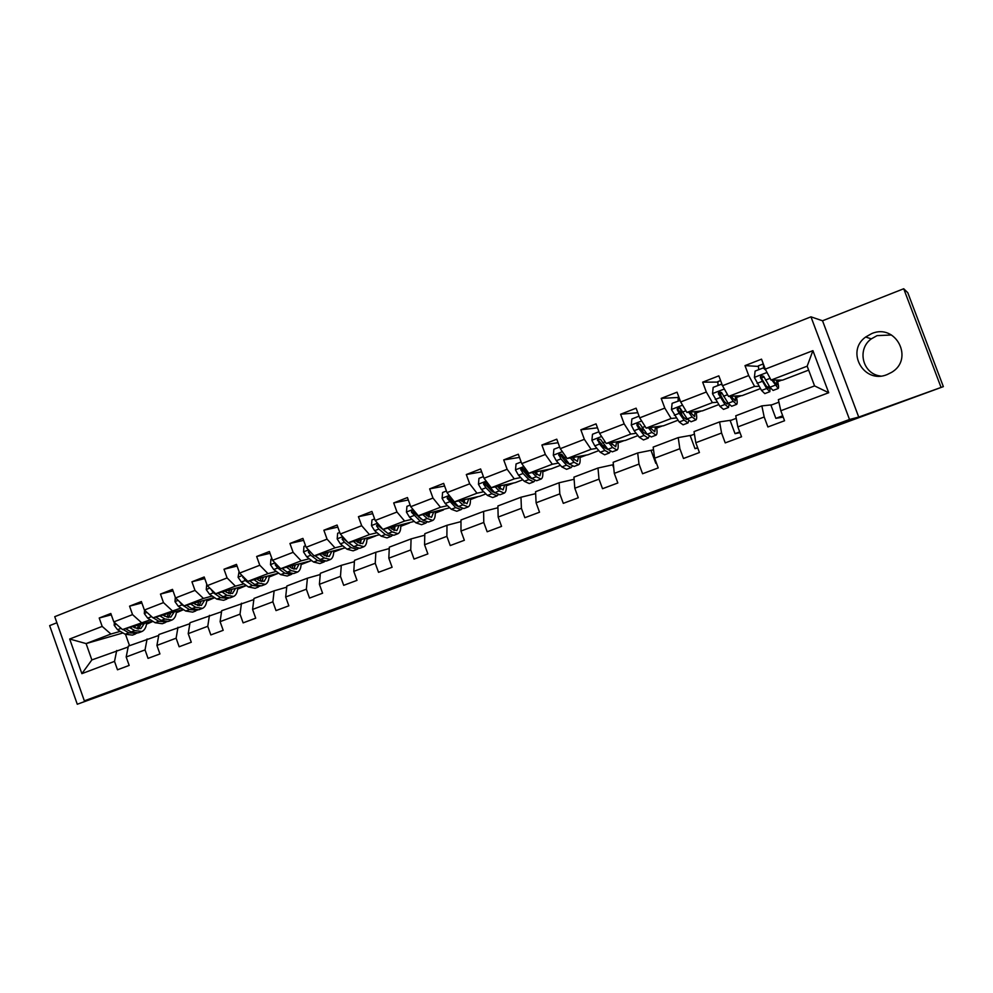 <?xml version="1.0" encoding="UTF-8"?>
<svg xmlns="http://www.w3.org/2000/svg" width="993" height="993" viewBox="0 0 993 993"><rect width="100%" height="100%" fill="white"/><g stroke="black" fill="none" stroke-linecap="round" stroke-linejoin="round"><path stroke-width="1.49" d="M409.029 581.935L382.702 591.617L409.029 581.935M871.668 333.611L865.66 337.012C845.229 351.448 863.972 384.415 887.121 374.584L891.404 372.462C914.541 359.342 895.959 322.924 871.668 333.611M891.503 335.001L877.08 335.622L871.308 338.874C856.525 349.375 862.644 374.051 880.53 376.037M515.541 542.935L481.667 555.236L515.516 542.873M858.734 417.072L943.35 386.625L907.788 292.712L903.717 288.752L822.527 320.776L810.958 316.829L849.511 419.48L858.734 417.072L822.527 320.776M56.886 622.76L49.65 625.615L77.28 704.248L130.927 684.537L84.343 700.847L849.511 419.48M77.28 704.248L184.115 665.409M943.35 386.625L184.152 665.496M443.064 569.423L412.79 580.557L443.064 569.423M448.265 567.487L492.516 551.686L448.265 567.487M810.958 316.829L54.739 616.678L84.343 700.847M758.131 366.405L744.998 365.623L748.71 375.553L722.519 385.718L718.833 375.851L702.659 382.168L706.321 392.012L680.664 401.954L677.04 392.185L661.201 398.379L664.813 408.111L639.691 417.854L636.116 408.185L620.6 414.242L624.163 423.887L599.573 433.42L596.036 423.85L580.843 429.783L584.356 439.328L560.263 448.675L556.775 439.191L541.893 445.013L545.356 454.459L521.747 463.619L518.309 454.223L503.724 459.92L507.138 469.279L484.013 478.266L480.612 468.957L466.313 474.542L469.689 483.814L447.011 492.615L443.66 483.392L429.646 488.879L432.985 498.064L410.742 506.691L407.44 497.555L393.7 502.93L396.989 512.028L375.193 520.481L371.916 511.445L358.436 516.708L361.688 525.719L340.314 534.011L337.086 525.049L323.867 530.225L327.069 539.149L306.105 547.292L302.915 538.405L289.944 543.481L293.109 552.331L272.541 560.313L269.388 551.512L256.653 556.49L259.794 565.253L239.598 573.085L236.483 564.372L223.996 569.25L227.099 577.938L207.276 585.634L204.198 576.995L191.934 581.786L195 590.401L175.538 597.947L172.497 589.383L160.469 594.087L163.485 602.614L144.382 610.037L141.378 601.547L129.562 606.164L132.553 614.617L113.798 621.903L110.819 613.488L99.213 618.018L102.18 626.409L69.684 639.02L81.873 673.651L91.852 659.923L128.159 647.002M744.998 365.623L761.532 359.156L765.268 369.135L812.907 350.653L828.708 392.719L780.821 410.742L784.557 420.747L767.899 426.965L764.188 416.998L737.849 426.903L741.548 436.796L725.238 442.89L721.576 433.022L695.795 442.717L699.432 452.523L683.482 458.481L679.857 448.712L654.623 458.207L658.21 467.914L642.583 473.748L639.008 464.079L614.295 473.376L617.832 482.983L602.528 488.705L599.002 479.135L574.798 488.233L578.286 497.754L563.292 503.352L559.816 493.869L536.096 502.793L539.534 512.214L524.85 517.701L521.412 508.317L498.163 517.055L501.564 526.389L487.166 531.764L483.777 522.467L460.988 531.044L464.352 540.279L450.239 545.554L446.887 536.344L424.557 544.747L427.871 553.908L414.031 559.071L410.73 549.948L388.822 558.19L392.098 567.264L378.519 572.328L375.255 563.292L353.781 571.372L357.008 580.359L343.702 585.324L340.475 576.374L319.398 584.306L322.601 593.206L309.531 598.084L306.353 589.209L285.674 596.992L288.839 605.817L276.017 610.596L272.876 601.808L252.582 609.441L255.71 618.18L243.124 622.872L240.021 614.17L220.098 621.655L223.189 630.319L210.839 634.924L207.773 626.298L188.223 633.646L191.277 642.235L179.15 646.766L176.121 638.201L156.919 645.425L159.935 653.94L148.031 658.371L145.04 649.894L126.185 656.981L129.164 665.422L117.484 669.791L114.518 661.375L81.873 673.651M760.402 388.611L742.081 395.636L728.527 396.43L754.581 386.414L758.95 386.302M771.933 404.821L761.854 405.889L735.751 415.794L737.849 426.903M754.581 386.414L748.71 375.553M728.527 396.43L722.519 385.718M764.188 416.998L761.854 405.889M718.746 404.598L702.399 410.866L686.908 412.443L712.415 402.637L717.157 402.264M731.357 420.176L719.59 421.913L694.033 431.607L695.795 442.717M712.415 402.637L706.321 392.012M686.908 412.443L680.664 401.954M721.576 433.022L719.59 421.913M677.946 420.25L663.498 425.786L646.158 428.12L671.131 418.512L676.245 417.929M691.587 435.232L678.219 437.603L653.171 447.098L654.623 458.207M671.131 418.512L664.813 408.111M646.158 428.12L639.691 417.854M679.857 448.712L678.219 437.603M637.978 435.579L625.354 440.42L606.226 443.486L630.704 434.065L636.165 433.271M652.6 449.99L637.692 452.969L613.165 462.279L614.295 473.376M630.704 434.065L624.163 423.887M606.226 443.486L599.573 433.42M639.008 464.079L637.692 452.969M598.804 450.599L587.943 454.769L567.127 458.53L591.096 449.308L596.892 448.327M613.401 464.662L597.985 468.026L573.954 477.136L574.798 488.233M591.096 449.308L584.356 439.328M567.127 458.53L560.263 448.675M599.002 479.135L597.985 468.026M560.424 465.332L551.252 468.845L528.797 473.276L552.294 464.24L558.414 463.086M565.526 461.757L566.569 461.559M574.115 479.284L559.096 482.772L535.55 491.696L536.096 502.793M552.294 464.24L545.356 454.459M528.797 473.276L521.747 463.619M559.816 493.869L559.096 482.772M522.802 479.756L515.255 482.648L491.237 487.724L514.262 478.862L520.704 477.559M527.817 476.119L529.207 475.833M535.637 493.645L520.977 497.232L497.89 505.971L498.163 517.055M514.262 478.862L507.138 469.279M491.237 487.724L484.013 478.266M521.412 508.317L520.977 497.232M485.912 493.906L479.942 496.202L454.409 501.887L476.988 493.211L483.728 491.746M490.852 490.219L492.031 489.959M499.131 488.419L500.236 488.184M500.199 488.432L499.454 488.717M493.024 491.187L492.193 491.498M497.94 507.758L483.616 511.395L460.988 519.972L460.988 531.044M476.988 493.211L469.689 483.814M454.409 501.887L447.011 492.615M483.777 522.467L483.616 511.395M449.742 507.783L418.301 515.777L440.445 507.262L447.483 505.673M454.608 504.047L455.588 503.823M463.359 502.061L464.401 501.825M464.352 502.185L463.383 502.557M456.879 505.052L456.048 505.363M460.988 521.61L446.987 525.285L424.805 533.688L424.557 544.747M440.445 507.262L432.985 498.064M418.301 515.777L410.742 506.691M446.887 536.344L446.987 525.285M414.267 521.399L382.901 529.406L404.61 521.052L411.934 519.314M419.058 517.638L419.853 517.452M428.355 515.441L429.249 515.218M429.187 515.677L428.368 515.988M421.268 518.706L420.598 518.967M424.768 535.202L411.077 538.901L389.318 547.143L388.822 558.19M404.61 521.052L396.989 512.028M382.901 529.406L375.193 520.481M410.73 549.948L411.077 538.901M379.463 534.743L348.171 542.761L369.458 534.569L377.055 532.72M393.998 528.561L394.767 528.375M394.668 528.909L393.998 529.17M389.256 548.558L375.851 552.257L354.501 560.337L353.781 571.372M369.458 534.569L361.688 525.719M348.171 542.761L340.314 534.011M375.255 563.292L375.851 552.257M345.316 547.838L314.098 555.869L334.989 547.838L342.833 545.852M360.285 541.458L360.931 541.297M354.414 561.666L341.294 565.352L320.354 573.296L319.398 584.306M334.989 547.838L327.069 539.149M314.098 555.869L306.105 547.292M340.475 576.374L341.294 565.352M311.678 560.598L280.671 568.728L301.164 560.846L309.257 558.749M320.255 574.525L307.396 578.199L286.853 585.994L285.674 596.992M301.164 560.846L293.109 552.331M280.671 568.728L272.541 560.313M306.353 589.209L307.396 578.199M269.041 577.082L278.685 573.147L247.853 581.352L267.973 573.619L276.302 571.409M286.729 587.161L274.13 590.823L253.972 598.456L252.582 609.441M267.973 573.619L259.794 565.253M247.853 581.352L239.598 573.085M272.876 601.808L274.13 590.823M246.227 585.423L215.655 593.74L235.403 586.143L243.955 583.847M253.836 599.561L221.7 610.695L220.098 621.655M235.403 586.143L227.099 577.938M215.655 593.74L207.276 585.634M240.021 614.17L241.485 603.198M214.401 597.513L184.04 605.904L203.428 598.444L212.204 596.048M237.588 589.085L238.308 588.886L237.588 589.172M221.538 611.75L190.011 622.71L188.223 633.646M203.428 598.444L195 590.401M184.04 605.904L175.538 597.947M207.773 626.298L209.436 615.35M183.146 609.392L152.996 617.845L181.011 608.026M206.693 600.877L207.984 600.529L206.681 601.026M189.849 623.703L158.892 634.515L156.919 645.425M172.025 610.521L163.485 602.614M152.996 617.845L144.382 610.037M176.121 638.201L177.97 627.278M152.45 621.072L122.499 629.574L150.39 619.793M176.344 612.47L178.169 611.961L176.32 612.669M158.719 635.458L128.345 646.095L126.185 656.981M141.205 622.388L132.553 614.617M122.499 629.574L113.798 621.903M145.04 649.894L147.076 638.995M122.995 632.951L86.106 643.588L110.918 634.03L120.302 631.362M134.092 627.415L134.911 627.191M146.53 623.865L148.876 623.207L146.492 624.113M110.918 634.03L102.18 626.409M91.852 659.923L86.106 643.588L69.684 639.02M114.518 661.375L116.727 650.489M940.867 386.898L903.717 288.752M125.552 634.453L129.512 645.649M780.821 410.742L778.351 399.645L814.57 385.905L807.172 366.181L771.04 380.083L782.583 380.108L808.637 370.116M777.705 381.684L781.814 380.108M736.533 397.473L741.188 395.698M696.217 412.951L701.381 410.965M656.696 428.107L662.356 425.947M617.956 442.977L624.088 440.619M579.986 457.55L586.565 455.017M542.749 471.836L549.762 469.143M506.231 485.838L513.666 482.995M470.409 499.591L478.241 496.574M435.269 513.071L443.486 509.918M400.775 526.302L409.364 523.001M366.938 539.286L375.875 535.86M333.71 552.034L342.995 548.471M301.09 564.545L310.697 560.859M238.308 588.886L246.388 585.535M207.984 600.529L214.687 597.699M178.169 611.961L183.544 609.652M148.876 623.207L152.959 621.382M828.708 392.719L814.57 385.905M807.172 366.181L812.907 350.653M771.04 380.083L765.268 369.135M146.629 622.872L148.143 622.288M148.789 622.983L146.554 623.616M111.303 614.828L99.213 618.018M141.887 602.962L129.562 606.164M178.095 611.738L176.382 612.222M176.444 611.427L177.958 610.844M173.03 590.885L160.469 594.087M207.897 600.306L206.718 600.628M206.78 599.772L208.307 599.201M204.757 578.584L191.934 581.786M238.233 588.663L237.612 588.837M237.662 587.918L239.189 587.335M237.091 566.06L223.996 569.25M269.103 575.853L270.63 575.27M270.034 553.312L256.653 556.49M301.115 563.552L302.642 562.969M303.597 540.341L289.944 543.481M327.194 553.548L327.827 553.3M333.722 551.041L335.237 550.457M337.831 527.122L323.867 530.225M360.968 541.036L360.285 541.21M360.273 540.837L361.03 540.552M366.926 538.293L368.44 537.709M372.723 513.666L358.436 516.708M394.804 528.115L393.998 528.313M393.985 527.904L394.866 527.556M400.75 525.297L402.264 524.726M408.309 499.976L393.7 502.93M429.286 514.957L428.343 515.181M428.318 514.722L429.348 514.324M435.219 512.065L436.734 511.494M444.616 486.024L429.646 488.879M464.426 501.564L463.346 501.813M463.309 501.279L464.476 500.832M470.347 498.585L471.861 498.002M481.667 471.836L466.313 474.542M500.249 487.923L499.032 488.184M498.97 487.588L500.286 487.079M506.145 484.832L507.659 484.261M519.476 457.401L503.724 459.92M536.779 474.033L536.096 474.17M535.512 473.562L536.803 473.065M542.637 470.831L544.152 470.248M558.078 442.729L541.893 445.013M573.284 459.064L574.028 458.778M579.85 456.532L581.364 455.961M613.736 467.926L612.693 465.084L613.413 464.811M597.501 427.822L580.843 429.783M617.807 441.972L619.309 441.389M656.46 463.185L655.802 463.346L651.073 450.561L653.506 449.643M655.802 463.346L656.435 463.11M637.791 412.716L620.6 414.242M656.51 427.102L658.011 426.531M697.769 448.029L695.013 448.65L690.222 435.741L694.43 434.152M695.013 448.65L697.632 447.669M677.834 397.498L661.201 398.379M680.85 410.469L679.845 407.775M696.006 411.934L697.508 411.363M739.996 432.65L735.031 433.656L730.178 420.622L736.223 418.338M735.031 433.656L739.711 431.893M717.567 382.094L702.659 382.168M721.563 397.498L719.342 391.54M736.31 396.468L737.811 395.897M783.204 417.11L775.856 418.351L770.94 405.194L778.922 402.177M775.856 418.351L782.707 415.794M777.445 380.667L778.934 380.096M417.78 578.733L440.557 570.702L417.768 578.696M464.625 561.579L452.709 565.96L464.6 561.492M114.344 622.388L114.183 625.255L117.534 629.723L125.143 634.217L132.454 635.123L135.383 634.006M132.801 626.645L134.763 627.824L135.135 625.987M129.661 627.539L134.7 630.555L141.962 631.498C144.705 630.121 146.256 627.204 146.641 622.723M134.763 627.824L140.82 628.619L144.419 623.356M123.033 629.425L128.767 632.826L136.823 633.335M138.66 624.982L137.208 628.867M141.291 631.759L138.337 632.876L131.064 631.945L125.602 628.693M138.586 629.066L140.894 624.349M119.905 627.291L120.774 628.06M144.531 610.161L144.32 613.587L147.659 618.118L155.144 622.723L162.306 623.728L165.322 622.574M164.553 616.032L164.826 614.53M159.923 615.908L164.875 618.999L171.988 620.029C174.644 618.689 176.133 615.772 176.456 611.266M162.976 615.052L164.912 616.256L170.833 617.125L174.284 611.874M153.158 617.807L158.843 621.308L166.762 621.891M170.461 613.972L170.511 612.929M168.425 613.525L167.134 617.286M171.33 620.277L168.301 621.432L161.176 620.414L155.777 617.063M168.562 617.534L170.697 612.88M149.087 614.295L152.463 617.361M175.302 597.252L175.016 601.708L178.318 606.301L185.691 611.018L192.692 612.122L195.782 610.943M194.876 604.005L195.038 602.863M190.718 604.054L195.596 607.232L202.547 608.361C205.129 607.046 206.544 604.129 206.792 599.611M193.685 603.235L195.596 604.476L201.38 605.42L204.682 600.194M179.423 601.584L182.091 604.849L189.452 609.578L197.247 610.223M200.66 602.875L200.735 601.286M198.712 601.845L197.595 605.482M201.914 608.597L198.799 609.789L191.823 608.672L186.498 605.221M199.072 605.804L201.02 601.212M206.743 584.132L206.259 589.619L209.548 594.273L216.797 599.114L223.624 600.306L226.814 599.089M225.721 591.729L225.796 590.984M222.072 591.989L226.876 595.241L233.653 596.47C236.148 595.192 237.488 592.275 237.675 587.744M224.964 591.207L226.838 592.486L232.486 593.516L235.626 588.303M210.715 588.973L213.396 592.796L220.62 597.649L228.266 598.357M231.406 591.53L231.506 589.432M229.532 589.966L228.601 593.442M233.045 596.706L229.842 597.935L223.04 596.719L217.765 593.169M230.128 593.851L231.903 589.321M239.052 571.571L238.097 577.305L241.349 582.022L248.461 586.987L255.127 588.278L258.391 587.024M254.022 579.701L258.739 583.04L265.342 584.38C267.738 583.114 269.004 580.222 269.115 575.667M256.802 578.956L258.652 580.272L264.15 581.389L267.142 576.201M242.751 576.238L245.259 580.508L252.359 585.485L259.856 586.267M262.711 579.937L262.822 577.355M260.923 577.864L260.154 581.153M264.734 584.604L261.444 585.858L254.816 584.542L249.615 580.88M261.755 581.675L263.331 577.218M271.983 558.774L270.903 559.196L270.506 564.756L273.745 569.535L280.709 574.624L287.188 576.027L290.564 574.736M286.543 567.189L291.172 570.615L297.602 572.055C299.911 570.826 301.078 567.934 301.115 563.379M289.236 566.482L291.061 567.835L296.411 569.039L299.216 563.875M275.483 563.354L275.284 564.967L277.73 568.008L284.681 573.11L291.135 574.525L292.029 573.954M294.586 568.095L294.698 565.054M292.873 565.538L292.277 568.617M285.736 571.074L281.95 568.393M297.019 572.278L293.63 573.569L287.188 572.142L282.062 568.368M293.953 569.262L295.331 564.893M305.546 545.74L303.957 546.361L303.535 551.984L306.738 556.825L313.565 562.038L319.858 563.552L323.321 562.224M319.684 554.442L324.227 557.954L330.458 559.506C332.667 558.314 333.76 555.435 333.722 550.842M322.278 553.771L324.066 555.174L329.254 556.465L331.885 551.314M308.922 550.308L308.389 552.17L310.809 555.261L317.611 560.499L323.879 562.013L324.785 561.417M327.069 555.993L327.169 552.53M325.406 552.977L324.972 555.807M319.249 558.811L314.831 555.683M329.899 559.717L326.424 561.045L320.168 559.518L315.104 555.608M326.734 556.601L327.926 552.331M311.591 553.175L309.99 551.773L308.389 552.17M339.743 532.459L337.632 533.278L337.198 538.963L340.363 543.879L347.041 549.228L353.136 550.842L356.698 549.489M353.458 541.446L357.902 545.058L363.922 546.721C366.045 545.567 367.038 542.687 366.913 538.094M355.941 540.825L357.703 542.265L362.718 543.643L365.163 538.529M343.106 537.126L342.126 539.137L344.509 542.277L351.162 547.639L357.219 549.278L358.163 548.632M360.174 543.618L360.223 539.758M358.547 540.18L358.262 542.699M353.21 546.2L348.344 542.724M363.401 546.92L359.814 548.285L353.769 546.646L348.779 542.612M360.136 543.692L361.117 539.534M347.575 542.104L343.665 538.765L342.126 539.137M374.622 518.905L371.953 519.947L371.494 525.682L374.634 530.672L381.138 536.158L387.034 537.896L390.696 536.493M387.866 528.202L392.21 531.913L398.032 533.688C400.042 532.571 400.949 529.703 400.738 525.086M390.249 527.631L391.962 529.108L396.815 530.597L399.062 525.496M378.134 523.882L376.496 525.856L378.854 529.046L385.346 534.544L391.205 536.307L392.161 535.599M393.948 530.423L393.911 526.737M392.309 527.122L392.161 529.269M387.717 533.291L377.973 525.508L376.496 525.856M397.523 533.886L393.849 535.289L388.002 533.526L383.087 529.356M394.147 530.51L394.929 526.501M382.218 528.624L379.574 525.558M410.171 505.089L406.931 506.356L406.447 512.152L409.563 517.216L415.906 522.839L421.578 524.701L425.339 523.261M422.944 514.697L427.189 518.52L432.787 520.419C434.686 519.339 435.493 516.484 435.207 511.842M425.203 514.175L426.891 515.702L431.558 517.291L433.606 512.214M432.315 520.605L428.517 522.045L422.894 520.171L416.576 514.511L413.944 510.787C412.194 509.881 411.4 510.39 411.549 512.314L420.188 521.201L425.823 523.075L426.804 522.306M428.355 516.807L428.219 513.468M426.705 513.828L426.655 515.491M422.819 520.109L412.951 512.003L411.549 512.314M428.802 517.055L429.386 513.207M446.428 491.014L442.593 492.503L442.096 498.362L445.162 503.501L451.331 509.272L456.78 511.258L460.665 509.769M457.041 506.058L457.214 505.375M458.704 500.931L462.837 504.866L468.212 506.889C469.999 505.847 470.707 503.004 470.322 498.349M460.851 500.46L466.971 503.724L468.82 498.685M467.765 507.063L463.855 508.553L458.456 506.542L450.015 497.369C448.24 495.929 447.322 496.314 447.272 498.511L455.7 507.597L461.112 509.595L462.105 508.751M463.383 502.806L463.172 499.938M461.745 500.261L461.77 501.341M458.555 506.629L455.365 504.767L448.613 498.225L447.272 498.511M464.103 503.302L464.488 499.64M483.417 476.64L478.961 478.365L478.44 484.299L481.468 489.512L487.464 495.433L492.677 497.543L496.661 496.028M492.876 492.044L493.049 490.976M495.172 486.893L499.194 490.939L504.32 493.099C505.996 492.094 506.591 489.251 506.12 484.584M497.183 486.471L503.079 489.897L504.705 484.882M503.898 493.26L499.889 494.787L494.725 492.652L486.545 483.343C485.031 481.828 484.05 482.077 483.579 484.05L485.949 487.786L491.907 493.732L497.096 495.855L498.089 494.911M499.032 488.333L498.796 486.123M494.936 492.863L491.535 490.89L484.795 483.814L483.579 484.05M500.075 489.214L500.261 485.813M521.151 461.981L516.05 463.954L515.504 469.962L518.507 475.25L524.304 481.32L529.269 483.566L533.378 482.002M529.381 477.67L529.492 476.144M532.36 472.569L536.257 476.739L541.148 479.036C542.687 478.067 543.183 475.25 542.6 470.545M534.234 472.196L539.894 475.808L541.284 470.806M540.751 479.185L536.617 480.761L531.702 478.489L523.758 468.957C522.517 467.517 521.511 467.616 520.729 469.255L523.063 473.487L528.835 479.582L533.775 481.853L534.768 480.786M535.289 473.326L535.103 472.035M532 478.787L528.4 476.739L521.834 469.044L520.729 469.255M536.716 474.766L536.741 471.712M559.655 447.024L553.895 449.258L553.324 455.328L556.279 460.702L561.864 466.933L566.581 469.317L570.814 467.703M566.569 462.887L566.531 460.764M570.292 457.959L574.066 462.266L578.696 464.687C580.111 463.781 580.483 460.963 579.813 456.234M572.03 457.636L577.429 461.435L578.584 456.457M578.336 464.823L574.091 466.449L569.423 464.041L561.728 454.285L558.711 454.26L560.921 458.903L566.494 465.158L571.174 467.566L572.167 466.338M569.746 464.389L566.01 462.304L559.717 454.099L558.711 454.26M574.041 459.896L573.917 457.301M598.953 431.756L592.498 434.264L591.902 440.396L594.807 445.857L600.194 452.249L604.638 454.782L608.994 453.118M604.414 447.62L604.129 444.752M608.982 443.039L612.644 447.483L617.001 450.065C618.291 449.196 618.54 446.378 617.745 441.637M610.596 442.779L615.722 446.763L616.628 441.823M616.678 450.189L612.296 451.852L607.902 449.295L600.467 439.316L597.501 439.08L599.561 444.02L604.923 450.45L609.33 452.994L610.285 451.542M608.175 449.618L604.377 447.57L598.469 440.333L598.419 438.943L597.501 439.08M612.023 444.516L611.837 442.58M639.07 416.166L631.896 418.959L631.275 425.165L634.13 430.701L639.306 437.28L643.476 439.949L647.945 438.236M642.918 431.769L642.21 427.871M648.479 427.809L652.004 432.414L656.088 435.133C657.229 434.313 657.341 431.508 656.447 426.742M649.931 427.611L654.797 431.806L655.43 426.878M655.79 435.244L651.284 436.97L647.175 434.264L640.001 424.048L637.084 423.651L636.935 425.227L638.983 428.839L644.122 435.43L648.255 438.124L649.149 436.374M647.324 434.462L643.526 432.551L637.854 425.116L637.916 423.552L637.084 423.651M650.638 428.542L650.489 427.536M680.106 400.44L672.112 403.332L671.467 409.613L679.212 421.988L683.085 424.818L687.702 423.055M682.005 415.186L680.106 408.049M678.07 401.023L678.269 397.051M688.77 412.256L692.183 417.023L695.956 419.902C696.949 419.133 696.937 416.34 695.919 411.524M690.073 412.12L694.666 416.539L695.013 411.623M695.696 420.002L691.054 421.777L687.243 418.909L680.354 408.458L677.474 407.949L677.226 409.662L679.224 413.336L684.127 420.101L687.975 422.956L688.745 420.734M687.168 418.81L686.672 419.605L683.469 417.221L678.045 409.588L678.219 407.887L677.474 407.949M722.395 385.408L721.166 384.279L713.173 387.382L712.502 393.737L719.95 406.385L723.525 409.377L728.266 407.564M721.588 397.585L719.739 391.453M717.951 385.52L717.951 381.597M729.905 396.356L733.194 401.309L736.657 404.362C737.501 403.642 737.352 400.849 736.198 395.984M731.047 396.281L735.354 400.961L735.403 396.033M721.166 384.279L722.048 384.477M736.434 404.449L731.655 406.274L728.154 403.245L721.563 392.533L718.696 391.962L718.361 393.774L724.977 404.461L728.502 407.478L729.048 404.511M727.67 402.537L727.199 404.077L724.257 401.569L718.696 391.962M765.876 370.302L763.269 367.919L755.102 371.097L754.395 377.514L761.544 390.448L764.796 393.613L769.687 391.739M761.395 378.296L760.837 376.632M758.664 369.706L758.441 365.834M771.909 380.083L778.214 388.486C778.897 387.816 778.586 385.023 777.296 380.096M772.877 380.083L776.886 385.061L776.625 380.096M763.269 367.919L765.392 369.384M778.015 388.561L773.1 390.435L769.91 387.245L763.642 376.273L760.787 375.639L760.365 377.539L766.67 388.486L769.885 391.664L769.972 387.344M768.756 385.358L768.57 388.238L765.888 385.582L760.986 377.551L760.787 375.639M764.585 367.311L764.598 368.664M763.729 367.944L763.307 363.91L758.304 365.871M116.454 624.249L114.183 625.118M128.767 632.826L125.143 634.217M134.7 630.555L131.064 631.945M121.096 628.346L117.534 629.723M147.014 612.42L144.333 613.451M158.843 621.308L155.144 622.723M164.875 618.999L161.176 620.414M151.358 616.69L147.659 618.118M178.132 600.368L175.016 601.584M189.452 609.578L185.691 611.018M195.596 607.232L191.823 608.672M182.091 604.849L178.318 606.301M209.833 588.104L206.271 589.482M220.62 597.649L216.797 599.114M226.876 595.241L223.04 596.719M213.396 592.796L209.548 594.273M242.118 575.617L238.097 577.169M252.359 585.485L248.461 586.987M258.739 583.04L254.816 584.542M245.259 580.508L241.349 582.022M243.769 577.268L242.788 577.516M275.011 562.882L270.518 564.62M284.681 573.11L280.709 574.624M291.172 570.615L287.188 572.142M277.73 568.008L273.745 569.535M276.687 564.607L275.284 564.967M308.538 549.911L303.548 551.835M317.611 560.499L313.565 562.038M324.227 557.954L320.168 559.518M310.809 555.261L306.738 556.825M342.709 536.679L337.198 538.814M351.162 547.639L347.041 549.228M357.902 545.058L353.769 546.646M344.509 542.277L340.363 543.879M377.539 523.199L371.506 525.545M385.346 534.544L381.138 536.158M392.21 531.913L388.002 533.526M378.854 529.046L374.634 530.672M413.051 509.459L406.46 512.016M420.188 521.201L415.906 522.839M427.189 518.52L422.894 520.171M413.858 515.566L409.563 517.216M449.27 495.445L442.108 498.213M455.7 507.597L451.331 509.272M462.837 504.866L458.456 506.542M449.544 501.813L445.162 503.501M453.218 500.398L452.324 500.745M486.21 481.146L478.452 484.15M491.907 493.732L487.464 495.433M499.194 490.939L494.725 492.652M485.949 487.786L481.468 489.512M490.07 486.198L488.767 486.707M484.969 484.174L483.715 484.435M523.894 466.561L515.528 469.813M528.835 479.582L524.304 481.32M536.257 476.739L531.702 478.489M523.063 473.487L518.507 475.25M527.668 471.725L525.942 472.383M522.045 469.85L520.866 470.074M562.361 451.678L553.337 455.179M566.494 465.158L561.864 466.933M574.066 462.266L569.423 464.041M560.921 458.903L556.279 460.702M566.022 456.941L563.875 457.773M559.878 455.241L558.786 455.427M601.597 436.498L591.915 440.247M604.923 450.45L600.194 452.249M612.644 447.483L607.902 449.295M599.561 444.02L594.807 445.857M605.159 441.86L602.565 442.866M598.469 440.333L597.463 440.482M641.664 420.995L631.287 425.004M644.122 435.43L639.306 437.28M652.004 432.414L647.175 434.264M638.983 428.839L634.13 430.701M645.115 426.469L642.049 427.66M637.854 425.116L636.935 425.227M682.576 405.156L671.479 409.451M684.127 420.101L679.212 421.988M692.183 417.023L687.243 418.909M679.224 413.336L674.272 415.235M685.902 410.754L682.352 412.132M678.045 409.588L677.226 409.662M724.356 388.995L712.515 393.576M724.977 404.461L719.95 406.385M720.471 393.774L721.874 393.24M733.194 401.309L728.154 403.245M720.297 397.51L715.258 399.459M727.559 394.705L723.5 396.281M719.081 393.737L718.361 393.774M767.03 372.474L754.419 377.365M766.67 388.486L761.544 390.448M761.296 378.01L763.94 376.992M775.061 385.272L769.91 387.245M762.252 381.349L757.1 383.335M770.109 378.321L765.516 380.096M760.986 377.551L760.365 377.539M871.308 338.874L865.66 337.012M678.765 396.84L678.095 397.113M720.595 380.555L717.79 381.647"/></g></svg>
